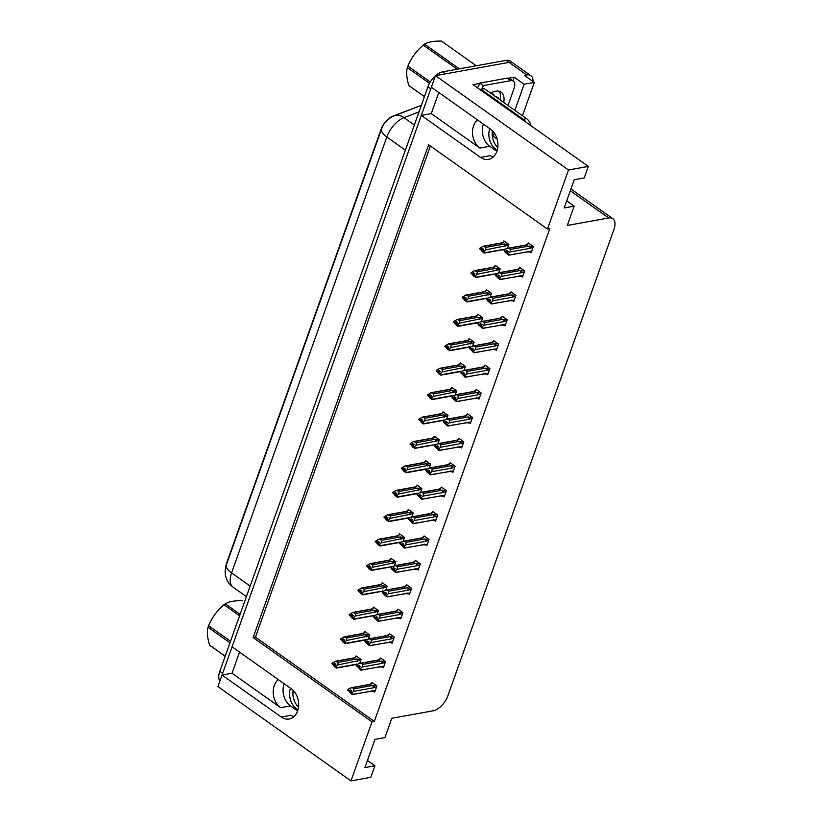 <?xml version="1.0" encoding="UTF-8"?>
<svg xmlns="http://www.w3.org/2000/svg" width="822" height="822" viewBox="0 0 822 822"><rect width="100%" height="100%" fill="white"/><g stroke="black" fill="none" stroke-linecap="round" stroke-linejoin="round"><path stroke-width="1.23" d="M483.398 124.122A16.348 12.258 79.8 0 1 483.398 124.112A16.348 12.258 79.8 0 0 489.717 146.275L496.889 151.361M438.814 92.496L431.293 113.611L479.873 148.052A16.348 12.258 79.8 0 1 473.544 125.91A16.348 12.258 79.8 0 1 477.551 119.961M284.124 683.75A16.348 12.258 79.8 0 1 284.124 683.729A16.348 12.258 79.8 0 0 290.443 705.893L297.615 710.979M278.278 679.578A16.348 12.258 -100.2 0 0 274.271 685.527A16.348 12.258 -100.2 0 0 280.6 707.67L290.443 705.893M350.973 780.9L370.794 777.314L374.904 765.775L364.927 767.573L374.966 739.379L384.943 737.57L391.817 718.274L433.194 710.794A15.33 8.056 125.3 0 0 447.887 695.772L613.952 229.389A15.33 8.056 125.3 0 0 612.842 218.693A15.33 8.056 125.3 0 0 608.681 217.974L567.303 225.454L574.177 206.147L564.2 207.956L574.239 179.751L584.216 177.953L588.326 166.404L568.505 169.99L547.483 229.03L428.632 144.775L253.145 637.595L371.996 721.85L350.973 780.9L217.933 686.586L222.043 675.037L281.258 717.02A16.348 12.258 -100.2 0 0 289.19 719.003A16.348 12.258 -100.2 0 0 298.633 706.016A16.348 12.258 -100.2 0 0 291.296 688.815L232.092 646.832L421.316 115.419L480.531 157.392A16.348 12.258 -100.2 0 0 488.463 159.386A16.348 12.258 -100.2 0 0 497.906 146.388A16.348 12.258 -100.2 0 0 490.57 129.198L431.355 87.214L435.475 75.665L508.982 62.39A15.33 8.056 -54.7 0 1 513.134 63.099A15.33 8.056 -54.7 0 0 508.982 62.39L445.452 73.867L442.616 71.853L506.147 60.376A15.33 8.056 -54.7 0 1 510.298 61.095L530.868 75.675A15.33 8.056 -54.7 0 1 533.016 81.501M281.258 717.02L291.101 715.243A16.348 12.258 -100.2 0 0 293.855 716.712M499.16 91.273A20.437 10.737 -54.7 0 1 500.197 99.955A20.437 10.737 125.3 0 0 499.16 91.273M239.541 652.123L232.02 673.239L222.043 675.037M431.293 113.611L421.316 115.419M494.32 133.041L493.179 136.257L492.378 136.401M508.777 78.193L514.202 77.217L512.907 80.854M588.326 166.404L473.02 84.656L479.658 83.454M497.146 139.072L493.179 136.257M522.443 115.727L534.31 82.416L524.128 84.255L514.839 110.343M524.128 84.255L514.202 77.217M534.31 82.416L524.374 75.377L526.707 74.956A15.33 8.056 -54.7 0 1 530.868 75.675M568.505 169.99L435.475 75.665M574.177 206.147L566.728 200.866M374.904 765.775L367.455 760.484M430.368 146.008L255.467 637.173L374.329 721.428L549.805 228.608L547.483 229.03M374.329 721.428L371.996 721.85M225.742 566.954A13.789 7.244 -54.7 0 1 226.646 562.957L381.069 129.311A13.789 7.244 -54.7 0 1 392.659 116.251L417.874 106.613A13.789 7.244 -54.7 0 1 419.189 106.213M255.467 637.173L253.145 637.595M451.812 471.612L452.912 472.393L455.111 466.228L450.137 462.704L449.932 463.31M460.505 447.199L461.604 447.98L463.803 441.815L458.83 438.29L458.625 438.897M469.198 422.785L470.297 423.566L472.496 417.401L467.523 413.877L467.317 414.483M477.89 398.382L478.99 399.163L481.189 392.988L476.215 389.474L476.01 390.07M495.276 349.555L496.375 350.336L498.574 344.161L493.601 340.647L493.395 341.243M486.583 373.969L487.682 374.75L489.881 368.575L484.908 365.06L484.703 365.656M521.354 276.315L522.453 277.096L524.652 270.931L519.679 267.407L519.473 268.013M512.661 300.729L513.76 301.51L515.959 295.345L510.986 291.82L510.781 292.427M503.968 325.142L505.068 325.923L507.266 319.758L502.293 316.234L502.088 316.84M443.12 496.026L444.219 496.807L446.418 490.642L441.445 487.117L441.239 487.723M434.427 520.439L435.526 521.22L437.725 515.045L432.752 511.531L432.547 512.127M425.734 544.852L426.834 545.633L429.033 539.458L424.06 535.944L423.854 536.54M417.042 569.256L418.141 570.036L420.34 563.871L415.367 560.357L415.161 560.953M408.349 593.669L409.448 594.45L411.647 588.285L406.674 584.761L406.469 585.367M399.656 618.082L400.756 618.863L402.955 612.698L397.982 609.174L397.776 609.78M390.964 642.496L392.063 643.277L394.262 637.112L389.289 633.587L389.083 634.194M382.271 666.909L383.371 667.69L385.569 661.515L380.596 658.001L380.391 658.597M373.578 691.323L374.678 692.103L376.877 685.928L371.904 682.414L371.698 683.01M530.046 251.902L531.146 252.683L533.344 246.518L528.371 243.004L528.166 243.6M481.384 321.577L482.781 317.682L477.808 314.158L477.603 314.764M490.076 297.174L491.474 293.269L486.501 289.755L486.295 290.351M498.769 272.76L500.166 268.856L495.193 265.342L494.988 265.938M472.691 345.99L474.089 342.096L469.115 338.572L468.91 339.178M463.998 370.403L465.396 366.509L460.423 362.985L460.217 363.591M455.306 394.817L456.703 390.912L451.73 387.398L451.525 387.994M446.613 419.23L448.011 415.326L443.037 411.812L442.832 412.408M437.921 443.644L439.318 439.739L434.345 436.225L434.139 436.821M429.228 468.047L430.625 464.153L425.652 460.628L425.447 461.234M420.535 492.46L421.933 488.566L416.96 485.042L416.754 485.648M411.843 516.874L413.24 512.979L408.267 509.455L408.061 510.061M403.15 541.287L404.547 537.393L399.574 533.868L399.369 534.475M394.457 565.7L395.855 561.796L390.882 558.282L390.676 558.878M385.765 590.114L387.162 586.209L382.189 582.695L381.983 583.291M377.072 614.527L378.469 610.623L373.496 607.109L373.291 607.705M368.379 638.93L369.777 635.036L364.804 631.512L364.598 632.118M359.687 663.344L361.084 659.45L356.111 655.925L355.905 656.531M507.462 248.347L508.859 244.442L503.886 240.928L503.681 241.524M232.02 673.239L280.6 707.67M493.128 157.094A16.348 12.258 79.8 0 1 490.374 155.615L480.531 157.392M222.125 675.026A15.33 8.056 -54.7 0 1 222.639 673.362L430.759 88.889A15.33 8.056 -54.7 0 1 431.416 87.255M219.906 681.048A15.33 8.056 -54.7 0 1 219.803 671.348L427.923 86.875A15.33 8.056 -54.7 0 1 435.424 75.809M435.609 75.645A15.33 8.056 -54.7 0 1 442.616 71.853M482.699 250.207L481.497 250.422L482.915 251.429L482.432 250.7L483.665 249.313L482.247 248.316L481.147 249.333L479.729 248.326L483.161 246.24L485.987 247.34L504.595 243.98L505.89 244.288L506.177 245.686L508.571 245.254M481.147 249.333L479.729 248.326M504.523 241.37L501.153 243.302M503.454 241.565L502.972 242.819L484.353 246.189M502.591 249.621L484.518 252.734L482.432 250.7M503.876 249.919L505.191 249.487M483.85 251.707L485.525 249.909L506.177 245.686M483.973 252.981L484.518 252.734L482.35 251.83L479.884 248.552M502.972 242.819A3.473 2.61 -100.2 0 0 502.16 242.798L483.161 246.24M485.987 247.34L485.525 249.909M483.983 251.337L482.565 250.34M504.595 243.98A3.473 2.61 79.8 0 1 505.407 246.323M484.394 253.073L503.393 249.641A3.473 2.61 -100.2 0 0 504.4 249.138M479.596 248.686L481.497 250.422M483.449 249.169L481.014 249.693M483.264 249.035L481.117 249.426M479.637 248.593L481.055 249.6M531.67 251.203L508.458 255.056L504.749 251.789L504.369 250.618M504.122 250.669L508.345 253.772L507.051 252.405L508.15 251.388L506.732 250.381L505.602 251.491L504.184 250.494L505.756 248.963L508.839 248.265L510.472 249.415L529.08 246.055A3.473 2.61 79.8 0 1 529.892 248.388L533.057 247.33M507.934 251.234L505.54 251.676M504.081 250.761L505.499 251.768M505.633 251.398L504.215 250.402M505.602 251.491L507.749 251.111M507.184 252.282L505.982 252.498M529.286 251.635L528.361 251.994L529.286 251.635M528.895 251.213A3.473 2.61 79.8 0 1 527.878 251.717L508.88 255.149M527.077 251.696L528.361 251.994M508.345 253.772L509.013 254.81L508.458 255.056M529.08 246.055L530.375 246.353L530.673 247.761M510.472 249.415L510.01 251.984L529.892 248.388M508.469 253.412L510.01 251.984M507.647 248.306L526.645 244.874A3.473 2.61 79.8 0 1 527.457 244.894L508.839 248.265M525.638 245.377L527.94 243.641L527.457 244.894M527.94 243.641L529.008 243.446M474.006 274.62L472.804 274.836L474.222 275.843L473.739 275.113L474.972 273.726L473.554 272.719L472.455 273.747L471.037 272.74L474.469 270.644L477.294 271.753L495.902 268.393L497.197 268.691L497.485 270.099L499.879 269.667M472.455 273.747L471.037 272.74M495.83 265.783L492.46 267.715M494.762 265.979L494.279 267.232L475.661 270.602M493.899 274.034L475.825 277.148L473.739 275.113M495.183 274.332L496.498 273.901M475.157 276.11L476.832 274.322L497.485 270.099M475.28 277.394L475.825 277.148L473.657 276.243L471.191 272.966M494.279 267.232A3.473 2.61 -100.2 0 0 493.467 267.212L474.469 270.644M477.294 271.753L476.832 274.322M475.291 275.75L473.873 274.743M495.902 268.393A3.473 2.61 79.8 0 1 496.714 270.736M475.702 277.487L494.7 274.055A3.473 2.61 -100.2 0 0 495.707 273.551M470.903 273.099L472.804 274.836M474.756 273.582L472.321 274.106M474.571 273.449L472.424 273.839M470.944 273.007L472.362 274.014M465.314 299.033L464.111 299.249L465.529 300.256L465.047 299.516L466.28 298.139L464.862 297.132L463.762 298.15L462.344 297.153L465.776 295.057L468.602 296.167L487.21 292.807L488.504 293.105L488.792 294.512L491.186 294.081M463.762 298.15L462.344 297.153M487.138 290.197L483.768 292.129M486.069 290.392L485.586 291.646L466.968 295.016M485.206 298.448L467.132 301.561L465.047 299.516M486.49 298.746L487.806 298.314M466.464 300.523L468.139 298.735L488.792 294.512M466.588 301.808L467.132 301.561L464.964 300.647L462.498 297.369M485.586 291.646A3.473 2.61 -100.2 0 0 484.775 291.625L465.776 295.057M468.602 296.167L468.139 298.735M466.598 300.164L465.18 299.157M487.21 292.807A3.473 2.61 79.8 0 1 488.021 295.139M467.009 301.9L486.008 298.468A3.473 2.61 -100.2 0 0 487.014 297.965M462.211 297.513L464.111 299.249M466.064 297.985L463.629 298.52M465.879 297.862L463.731 298.242M462.252 297.42L463.67 298.427M456.621 323.447L455.419 323.663L456.837 324.669L456.354 323.93L457.587 322.553L456.169 321.546L455.069 322.563L453.652 321.556L457.083 319.47L459.909 320.58L478.517 317.21L479.812 317.518L480.099 318.915L482.493 318.494M455.069 322.563L453.652 321.556M478.445 314.61L475.075 316.542M477.377 314.805L476.894 316.059L458.275 319.419M476.513 322.851L477.798 323.159L478.723 322.799L478.322 322.378L458.44 325.964L456.354 323.93M477.798 323.159L479.113 322.727M457.772 324.937L459.447 323.149L480.099 318.915M457.895 326.221L458.44 325.964L456.272 325.06L453.806 321.782M476.894 316.059A3.473 2.61 -100.2 0 0 476.082 316.038L457.083 319.47M459.909 320.58L459.447 323.149M457.905 324.577L456.487 323.57M478.517 317.21A3.473 2.61 79.8 0 1 479.329 319.553M458.316 326.313L477.315 322.871A3.473 2.61 -100.2 0 0 478.322 322.378M453.518 321.926L455.419 323.663M457.371 322.399L454.936 322.923M457.186 322.265L455.039 322.656M453.559 321.834L454.977 322.83M522.977 275.617L499.766 279.47L496.056 276.202L495.676 275.031M495.43 275.082L499.653 278.185L498.358 276.819L499.457 275.802L498.04 274.795L496.909 275.904L495.491 274.897L497.063 273.377L500.146 272.668L501.78 273.829L520.388 270.459A3.473 2.61 79.8 0 1 521.199 272.801L524.364 271.743M499.242 275.647L496.848 276.079M495.389 275.175L496.807 276.171M496.94 275.812L495.522 274.805M496.909 275.904L499.057 275.514M498.492 276.695L497.289 276.911M520.593 276.048L519.668 276.408L520.593 276.048M520.203 275.627A3.473 2.61 79.8 0 1 519.185 276.12L500.187 279.562M518.384 276.1L519.668 276.408M499.653 278.185L500.321 279.213L499.766 279.47M520.388 270.459L521.682 270.767L521.98 272.174M501.78 273.829L501.317 276.398L521.199 272.801M499.776 277.826L501.317 276.398M498.954 272.719L517.952 269.287A3.473 2.61 79.8 0 1 518.764 269.308L500.146 272.668M516.946 269.791L519.247 268.054L518.764 269.308M519.247 268.054L520.316 267.859M514.284 300.03L491.073 303.883L487.364 300.616L486.984 299.444M486.737 299.485L490.96 302.599L489.665 301.232L490.765 300.215L489.347 299.208L488.217 300.318L486.799 299.311L488.371 297.79L491.453 297.081L493.087 298.242L511.695 294.872A3.473 2.61 79.8 0 1 512.507 297.215L515.671 296.146M490.549 300.061L488.155 300.492M486.696 299.578L488.114 300.585M488.247 300.225L486.83 299.218M488.217 300.318L490.364 299.927M489.799 301.109L488.597 301.325M511.901 300.462L510.976 300.821L511.901 300.462M511.51 300.04A3.473 2.61 79.8 0 1 510.493 300.533L491.494 303.965M509.691 300.513L510.976 300.821M490.96 302.599L491.628 303.626L491.073 303.883M511.695 294.872L512.99 295.18L513.288 296.578M493.087 298.242L492.625 300.811L512.507 297.215M491.083 302.239L492.625 300.811M490.261 297.132L509.26 293.701A3.473 2.61 79.8 0 1 510.072 293.721L491.453 297.081M508.253 294.204L510.554 292.468L510.072 293.721M510.554 292.468L511.623 292.272M505.592 324.443L482.38 328.286L478.671 325.029L478.291 323.858M478.044 323.899L482.267 327.012L480.973 325.646L482.072 324.628L480.654 323.621L479.524 324.731L478.106 323.724L479.678 322.203L482.761 321.494L484.394 322.656L503.002 319.285A3.473 2.61 79.8 0 1 503.814 321.628L506.979 320.559M481.856 324.474L479.462 324.906M478.003 323.991L479.421 324.998M479.555 324.639L478.137 323.632M479.524 324.731L481.671 324.341M481.106 325.512L479.904 325.738M503.208 324.875L502.283 325.235L503.208 324.875M502.817 324.443A3.473 2.61 79.8 0 1 501.8 324.947L482.802 328.379M500.999 324.926L502.283 325.235M482.267 327.012L482.935 328.04L482.38 328.286M503.002 319.285L504.297 319.594L504.595 320.991M484.394 322.656L483.932 325.224L503.814 321.628M482.391 326.653L483.932 325.224M481.569 321.546L500.567 318.114A3.473 2.61 79.8 0 1 501.379 318.135L482.761 321.494M499.56 318.607L501.862 316.871L501.379 318.135M501.862 316.871L502.93 316.686M496.899 348.857L473.688 352.7L469.598 348.271M469.352 348.312L473.575 351.426L472.28 350.059L473.38 349.031L471.962 348.035L470.831 349.145L469.413 348.138L470.985 346.617L474.068 345.908L475.702 347.059L494.31 343.699A3.473 2.61 79.8 0 1 495.121 346.041L498.286 344.973M473.164 348.888L470.77 349.319M469.311 348.405L470.729 349.412M470.862 349.052L469.444 348.045M470.831 349.145L472.979 348.754M472.414 349.925L471.212 350.141M494.515 349.278L493.59 349.648L494.515 349.278M494.125 348.857A3.473 2.61 79.8 0 1 493.108 349.36L474.109 352.792M492.306 349.34L493.59 349.648M473.575 351.426L474.243 352.453L473.688 352.7M494.31 343.699L495.604 344.007L495.902 345.404M475.702 347.059L475.239 349.627L495.121 346.041M473.698 351.066L475.239 349.627M472.876 345.959L491.875 342.527A3.473 2.61 79.8 0 1 492.686 342.548L474.068 345.908M490.868 343.021L493.169 341.284L492.686 342.548M493.169 341.284L494.238 341.099M298.53 707.115A15.577 11.683 79.8 0 1 293.135 690.367M290.454 688.22A15.577 11.683 -100.2 0 0 298.016 709.735M294.41 691.795A10.213 5.374 -54.7 0 1 292.94 692.278M497.803 147.498A15.577 11.683 79.8 0 1 492.409 130.749M489.727 128.592A15.577 11.683 -100.2 0 0 497.279 150.118M530.92 125.704A10.213 7.665 -100.2 0 0 526.604 118.676L484.199 88.612L480.87 89.218A10.213 7.665 79.8 0 1 480.562 89.999M525.946 122.18A10.213 7.665 -100.2 0 0 523.275 119.282L480.87 89.218M503.742 102.473A20.437 10.737 125.3 0 0 501.173 92.187A20.437 10.737 125.3 0 0 490.611 93.163M507.04 78.182L510.585 80.69A10.213 5.374 -54.7 0 1 513.36 81.172L509.815 78.655A10.213 5.374 125.3 0 0 507.04 78.182L479.771 83.104A10.213 5.374 -54.7 0 1 477.479 87.82M513.36 81.172A10.213 5.374 -54.7 0 1 514.099 88.303L507.986 105.483M493.683 132.178A10.213 5.374 -54.7 0 1 492.214 132.661M479.771 83.104L483.315 85.622A10.213 5.374 -54.7 0 1 481.826 89.043M510.585 80.69L483.315 85.622M229.975 642.804L208.048 627.258A27.588 14.498 -54.7 0 1 208.315 626.487A27.588 14.498 -54.7 0 1 208.603 625.706L230.53 641.242M239.582 615.801L223.985 604.745C217.162 610.489 212.035 617.466 208.603 625.706M223.985 604.745A27.588 14.498 -54.7 0 1 225.279 603.78L240.116 614.301M242.233 600.738L242.213 600.718A27.588 14.498 -54.7 0 1 242.243 600.748A27.588 14.498 -54.7 0 1 242.233 600.738C234.835 600.522 229.194 601.55 225.279 603.78M210.319 645.743L225.177 656.275L210.34 645.753A27.588 14.498 -54.7 0 1 210.319 645.743A27.588 14.498 -54.7 0 1 209.6 645.157L225.197 656.213M208.048 627.258C206.846 631.984 207.36 637.954 209.6 645.157M429.505 83.361L407.322 67.64A27.588 14.498 -54.7 0 1 407.589 66.859A27.588 14.498 -54.7 0 1 407.876 66.079L430.296 81.984M457.238 69.212L423.258 45.128C416.435 50.861 411.308 57.848 407.876 66.079M423.258 45.128A27.588 14.498 -54.7 0 1 424.553 44.162L459.354 68.832M441.486 41.1A27.588 14.498 -54.7 0 1 441.506 41.11L476.287 65.77L441.486 41.1C434.108 40.905 428.468 41.922 424.553 44.162M499.201 99.246L497.916 97.428L495.769 96.821M497.916 97.428L495.204 96.421M494.69 96.051L493.416 94.232L491.268 93.626M493.416 94.232L490.703 93.225M409.592 86.125L424.45 96.647L409.613 86.135A27.588 14.498 -54.7 0 1 409.592 86.125A27.588 14.498 -54.7 0 1 408.863 85.539L424.471 96.595M407.322 67.64C406.119 72.367 406.633 78.326 408.863 85.539M447.928 347.86L446.726 348.076L448.144 349.083L447.661 348.343L448.894 346.966L447.476 345.959L446.377 346.976L444.959 345.97L448.391 343.884L451.216 344.993L469.824 341.623L471.119 341.931L471.407 343.329L473.801 342.897M446.377 346.976L444.959 345.97M469.752 339.024L466.382 340.955M468.684 339.219L468.201 340.472L449.583 343.832M467.821 347.264L469.105 347.572L470.03 347.213L469.629 346.792L449.747 350.378L447.661 348.343M469.105 347.572L470.42 347.141M449.079 349.35L450.754 347.562L471.407 343.329M449.202 350.634L449.747 350.378L447.579 349.473L445.113 346.196M468.201 340.472A3.473 2.61 -100.2 0 0 467.389 340.452L448.391 343.884M451.216 344.993L450.754 347.562M449.213 348.99L447.795 347.983M469.824 341.623A3.473 2.61 79.8 0 1 470.636 343.966M449.624 350.717L468.622 347.285A3.473 2.61 -100.2 0 0 469.629 346.792M444.825 346.329L446.726 348.076M448.678 346.812L446.243 347.336M448.493 346.678L446.346 347.069M444.866 346.237L446.284 347.244M439.236 372.263L438.034 372.489L439.451 373.486L438.969 372.756L440.202 371.38L438.784 370.373L437.684 371.39L436.266 370.383L439.698 368.297L442.524 369.397L461.132 366.037L462.426 366.345L462.714 367.742L465.108 367.311M437.684 371.39L436.266 370.383M461.06 363.437L457.69 365.358M459.991 363.622L459.508 364.886L440.89 368.246M459.128 371.678L460.412 371.986L461.337 371.626L460.937 371.195L441.054 374.791L438.969 372.756M460.412 371.986L461.728 371.554M440.387 373.763L442.061 371.976L462.714 367.742M440.51 375.038L441.054 374.791L438.886 373.887L436.42 370.609M459.508 364.886A3.473 2.61 -100.2 0 0 458.697 364.865L439.698 368.297M442.524 369.397L442.061 371.976M440.52 373.404L439.102 372.397M461.132 366.037A3.473 2.61 79.8 0 1 461.943 368.379M440.931 375.13L459.93 371.698A3.473 2.61 -100.2 0 0 460.937 371.195M436.133 370.743L438.034 372.489M439.986 371.225L437.551 371.75M439.801 371.092L437.653 371.482M436.174 370.65L437.592 371.657M430.543 396.677L429.341 396.892L430.759 397.899L430.276 397.17L431.509 395.783L430.091 394.786L428.992 395.803L427.574 394.796L431.005 392.711L433.831 393.81L452.439 390.45L453.734 390.758L454.021 392.156L456.405 391.724M428.992 395.803L427.574 394.796M452.367 387.85L448.997 389.772M451.299 388.035L450.816 389.299L432.197 392.659M450.435 396.091L451.72 396.399L452.645 396.029L452.244 395.608L432.362 399.204L430.276 397.17M451.72 396.399L453.035 395.968M431.694 398.177L433.369 396.379L454.021 392.156M431.817 399.451L432.362 399.204L430.194 398.3L427.728 395.022M450.816 389.299A3.473 2.61 -100.2 0 0 450.004 389.279L431.005 392.711M433.831 393.81L433.369 396.379M431.827 397.817L430.409 396.81M452.439 390.45A3.473 2.61 79.8 0 1 453.251 392.793M432.238 399.543L451.237 396.112A3.473 2.61 -100.2 0 0 452.244 395.608M427.44 395.156L429.341 396.892M431.293 395.639L428.858 396.163M431.108 395.505L428.961 395.896M427.481 395.063L428.899 396.07M488.206 373.26L464.995 377.113L460.906 372.685M460.659 372.726L464.882 375.839L463.587 374.472L464.687 373.445L463.269 372.438L462.139 373.558L460.721 372.551L462.293 371.03L465.375 370.321L467.009 371.472L485.617 368.112A3.473 2.61 79.8 0 1 486.429 370.455L489.593 369.386M464.471 373.301L462.077 373.733M460.618 372.818L462.036 373.825M462.17 373.465L460.752 372.458M462.139 373.558L464.286 373.167M463.721 374.339L462.519 374.555M485.823 373.691L484.898 374.051L485.823 373.691M485.432 373.27A3.473 2.61 79.8 0 1 484.415 373.774L465.416 377.206M483.613 373.753L484.898 374.051M464.882 375.839L465.55 376.866L464.995 377.113M485.617 368.112L486.912 368.41L487.21 369.818M467.009 371.472L466.547 374.041L486.429 370.455M465.005 375.469L466.547 374.041M464.183 370.373L483.182 366.931A3.473 2.61 79.8 0 1 483.994 366.951L465.375 370.321M482.175 367.434L484.477 365.698L483.994 366.951M484.477 365.698L485.545 365.502M479.514 397.673L456.302 401.526L452.593 398.259L452.213 397.088M451.966 397.139L456.189 400.242L454.895 398.876L455.994 397.858L454.576 396.851L453.446 397.971L452.028 396.964L453.6 395.444L456.683 394.735L458.316 395.885L476.924 392.526A3.473 2.61 79.8 0 1 477.736 394.868L480.901 393.8M455.778 397.704L453.384 398.146M451.925 397.232L453.343 398.238M453.477 397.879L452.059 396.872M453.446 397.971L455.594 397.581M455.028 398.752L453.826 398.968M477.13 398.105L476.205 398.465L477.13 398.105M476.739 397.684A3.473 2.61 79.8 0 1 475.722 398.187L456.724 401.619M474.921 398.167L476.205 398.465M456.189 400.242L456.857 401.28L456.302 401.526M476.924 392.526L478.219 392.824L478.517 394.231M458.316 395.885L457.854 398.454L477.736 394.868M456.313 399.882L457.854 398.454M455.491 394.776L474.489 391.344A3.473 2.61 79.8 0 1 475.301 391.364L456.683 394.735M473.482 391.847L475.784 390.111L475.301 391.364M475.784 390.111L476.852 389.916M470.821 422.087L447.61 425.94L443.901 422.672L443.52 421.501M443.274 421.552L447.497 424.655L446.202 423.289L447.302 422.272L445.884 421.265L444.753 422.374L443.335 421.378L444.908 419.847L447.99 419.138L449.624 420.299L468.232 416.939A3.473 2.61 79.8 0 1 469.043 419.271L472.208 418.213M447.086 422.118L444.692 422.559M443.233 421.645L444.651 422.652M444.784 422.282L443.366 421.285M444.753 422.374L446.901 421.994M446.336 423.166L445.134 423.381M468.437 422.518L467.513 422.878L468.437 422.518M468.047 422.097A3.473 2.61 79.8 0 1 467.03 422.59L448.031 426.032M466.228 422.57L467.513 422.878M447.497 424.655L448.165 425.683L447.61 425.94M468.232 416.939L469.526 417.237L469.824 418.645M449.624 420.299L449.161 422.868L469.043 419.271M447.62 424.296L449.161 422.868M446.798 419.189L465.797 415.757A3.473 2.61 79.8 0 1 466.608 415.778L447.99 419.138M464.79 416.261L467.091 414.524L466.608 415.778M467.091 414.524L468.16 414.329M421.85 421.09L420.648 421.306L422.066 422.313L421.583 421.583L422.816 420.196L421.398 419.189L420.299 420.217L418.881 419.21L422.313 417.124L425.138 418.223L443.746 414.863L445.031 415.161L445.329 416.569L447.713 416.138M420.299 420.217L418.881 419.21M443.675 412.254L440.304 414.185M442.606 412.449L442.123 413.702L423.505 417.073M441.743 420.504L423.669 423.618L421.583 421.583M443.027 420.802L444.342 420.371M423.001 422.59L424.676 420.792L445.329 416.569M423.125 423.864L423.669 423.618L421.501 422.714L419.035 419.436M442.123 413.702A3.473 2.61 -100.2 0 0 441.311 413.682L422.313 417.124M425.138 418.223L424.676 420.792M423.135 422.22L421.717 421.224M443.746 414.863A3.473 2.61 79.8 0 1 444.558 417.206M423.546 423.957L442.544 420.525A3.473 2.61 -100.2 0 0 443.551 420.021M418.747 419.569L420.648 421.306M422.6 420.052L420.165 420.576M422.416 419.919L420.268 420.309M418.788 419.477L420.206 420.484M413.158 445.503L411.956 445.719L413.374 446.726L412.891 445.997L414.124 444.61L412.706 443.603L411.606 444.63L410.188 443.623L413.62 441.527L416.446 442.637L435.054 439.277L436.338 439.575L436.636 440.982L439.02 440.551M411.606 444.63L410.188 443.623M434.982 436.667L431.612 438.599M433.913 436.862L433.43 438.116L414.812 441.486M433.05 444.918L414.976 448.031L412.891 445.997M434.335 445.216L435.65 444.784M414.309 446.993L415.983 445.205L436.636 440.982M414.432 448.278L414.976 448.031L412.808 447.127L410.342 443.839M433.43 438.116A3.473 2.61 -100.2 0 0 432.619 438.095L413.62 441.527M416.446 442.637L415.983 445.205M414.442 446.634L413.024 445.627M435.054 439.277A3.473 2.61 79.8 0 1 435.865 441.609M414.853 448.37L433.852 444.938A3.473 2.61 -100.2 0 0 434.859 444.435M410.055 443.983L411.956 445.719M413.908 444.455L411.473 444.99M413.723 444.332L411.575 444.723M410.096 443.89L411.514 444.897M404.465 469.917L403.263 470.133L404.681 471.14L404.198 470.4L405.431 469.023L404.013 468.016L402.914 469.033L401.496 468.037L404.927 465.94L407.753 467.05L426.361 463.69L427.646 463.988L427.943 465.396L430.327 464.964M402.914 469.033L401.496 468.037M426.289 461.08L422.919 463.012M425.221 461.276L424.738 462.529L406.119 465.889M424.358 469.321L425.642 469.629L426.567 469.27L426.166 468.848L406.284 472.434L404.198 470.4M425.642 469.629L426.957 469.198M405.616 471.407L407.291 469.619L427.943 465.396M405.739 472.691L406.284 472.434L404.116 471.53L401.65 468.252M424.738 462.529A3.473 2.61 -100.2 0 0 423.926 462.509L404.927 465.94M407.753 467.05L407.291 469.619M405.749 471.047L404.332 470.04M426.361 463.69A3.473 2.61 79.8 0 1 427.173 466.023M406.16 472.784L425.159 469.341A3.473 2.61 -100.2 0 0 426.166 468.848M401.362 468.396L403.263 470.133M405.215 468.869L402.78 469.403M405.03 468.746L402.883 469.126M401.403 468.304L402.821 469.311M395.772 494.33L394.57 494.546L395.988 495.553L395.505 494.813L396.738 493.436L395.32 492.429L394.221 493.447L392.803 492.44L396.235 490.354L399.06 491.464L417.668 488.093L418.953 488.402L419.251 489.799L421.635 489.378M394.221 493.447L392.803 492.44M417.597 485.494L414.226 487.425M416.528 485.689L416.045 486.943L397.427 490.302M415.665 493.734L416.949 494.043L417.874 493.683L417.473 493.262L397.591 496.848L395.505 494.813M416.949 494.043L418.264 493.611M396.923 495.82L398.598 494.032L419.251 489.799M397.047 497.105L397.591 496.848L395.423 495.943L392.957 492.666M416.045 486.943A3.473 2.61 -100.2 0 0 415.233 486.922L396.235 490.354M399.06 491.464L398.598 494.032M397.057 495.461L395.639 494.454M417.668 488.093A3.473 2.61 79.8 0 1 418.48 490.436M397.468 497.197L416.466 493.755A3.473 2.61 -100.2 0 0 417.473 493.262M392.669 492.81L394.57 494.546M396.523 493.282L394.087 493.806M396.338 493.149L394.19 493.539M392.711 492.717L394.128 493.714M387.08 518.733L385.878 518.959L387.296 519.966L386.813 519.227L388.046 517.85L386.628 516.843L385.528 517.86L384.11 516.853L387.542 514.767L390.368 515.877L408.976 512.507L410.26 512.815L410.558 514.212L412.942 513.781M385.528 517.86L384.11 516.853M408.904 509.907L405.534 511.829M407.835 510.102L407.352 511.356L388.734 514.716M406.972 518.148L408.257 518.456L409.181 518.096L408.781 517.675L388.898 521.261L386.813 519.227M408.257 518.456L409.572 518.024M388.231 520.234L389.905 518.446L410.558 514.212M388.354 521.518L388.898 521.261L386.73 520.357L384.264 517.079M407.352 511.356A3.473 2.61 -100.2 0 0 406.541 511.335L387.542 514.767M390.368 515.877L389.905 518.446M388.364 519.874L386.946 518.867M408.976 512.507A3.473 2.61 79.8 0 1 409.788 514.849M388.775 521.6L407.774 518.168A3.473 2.61 -100.2 0 0 408.781 517.675M383.977 517.213L385.878 518.959M387.83 517.696L385.395 518.22M387.645 517.562L385.497 517.952M384.018 517.12L385.436 518.127M462.128 446.5L438.917 450.353L435.208 447.086L434.828 445.914M434.581 445.966L438.804 449.069L437.51 447.702L438.609 446.685L437.191 445.678L436.061 446.788L434.643 445.781L436.215 444.26L439.297 443.551L440.931 444.712L459.539 441.342A3.473 2.61 79.8 0 1 460.351 443.685L463.516 442.626M438.393 446.531L435.999 446.963M434.54 446.058L435.958 447.055M436.092 446.695L434.674 445.688M436.061 446.788L438.208 446.397M437.643 447.579L436.441 447.795M459.745 446.932L458.82 447.291L459.745 446.932M459.354 446.51A3.473 2.61 79.8 0 1 458.337 447.004L439.338 450.446M457.535 446.983L458.82 447.291M438.804 449.069L439.472 450.096L438.917 450.353M459.539 441.342L460.834 441.65L461.132 443.048M440.931 444.712L440.469 447.281L460.351 443.685M438.927 448.709L440.469 447.281M438.105 443.603L457.104 440.171A3.473 2.61 79.8 0 1 457.916 440.191L439.297 443.551M456.097 440.674L458.399 438.938L457.916 440.191M458.399 438.938L459.467 438.743M453.436 470.914L430.225 474.767L426.515 471.499L426.135 470.328M425.888 470.369L430.112 473.482L428.817 472.116L429.916 471.098L428.498 470.092L427.368 471.201L425.95 470.194L427.522 468.674L430.605 467.965L432.238 469.126L450.846 465.755A3.473 2.61 79.8 0 1 451.658 468.098L454.823 467.03M429.701 470.944L427.306 471.376M425.847 470.461L427.265 471.468M427.399 471.109L425.981 470.102M427.368 471.201L429.516 470.811M428.95 471.982L427.748 472.208M451.052 471.345L450.127 471.705L451.052 471.345M450.662 470.924A3.473 2.61 79.8 0 1 449.644 471.417L430.646 474.849M448.843 471.396L450.127 471.705M430.112 473.482L430.779 474.51L430.225 474.767M450.846 465.755L452.141 466.064L452.439 467.461M432.238 469.126L431.776 471.694L451.658 468.098M430.235 473.123L431.776 471.694M429.413 468.016L448.411 464.584A3.473 2.61 79.8 0 1 449.223 464.605L430.605 467.965M447.404 465.077L449.706 463.351L449.223 464.605M449.706 463.351L450.775 463.156M444.743 495.327L421.532 499.17L417.442 494.741M417.196 494.782L421.419 497.896L420.124 496.529L421.224 495.512L419.806 494.505L418.675 495.615L417.257 494.608L418.83 493.087L421.912 492.378L423.546 493.529L442.154 490.169A3.473 2.61 79.8 0 1 442.966 492.512L446.13 491.443M421.008 495.358L418.614 495.789M417.155 494.875L418.573 495.882M418.706 495.522L417.288 494.515M418.675 495.615L420.823 495.224M420.258 496.396L419.056 496.622M442.359 495.758L441.435 496.118L442.359 495.758M441.969 495.327A3.473 2.61 79.8 0 1 440.952 495.83L421.953 499.262M440.15 495.81L441.435 496.118M421.419 497.896L422.087 498.923L421.532 499.17M442.154 490.169L443.448 490.477L443.746 491.875M423.546 493.529L423.083 496.108L442.966 492.512M421.542 497.536L423.083 496.108M420.72 492.429L439.719 488.998A3.473 2.61 79.8 0 1 440.53 489.018L421.912 492.378M438.712 489.491L441.013 487.754L440.53 489.018M441.013 487.754L442.082 487.569M436.05 519.73L412.839 523.583L408.75 519.155M408.503 519.196L412.726 522.309L411.432 520.942L412.531 519.915L411.113 518.918L409.983 520.028L408.565 519.021L410.137 517.5L413.219 516.791L414.853 517.942L433.461 514.582A3.473 2.61 79.8 0 1 434.273 516.925L437.438 515.856M412.315 519.771L409.921 520.203M408.462 519.288L409.88 520.295M410.014 519.936L408.596 518.929M409.983 520.028L412.13 519.638M411.565 520.809L410.363 521.025M433.667 520.162L432.742 520.532L433.667 520.162M433.276 519.74A3.473 2.61 79.8 0 1 432.259 520.244L413.261 523.676M431.458 520.223L432.742 520.532M412.726 522.309L413.394 523.337L412.839 523.583M433.461 514.582L434.756 514.891L435.054 516.288M414.853 517.942L414.391 520.511L434.273 516.925M412.85 521.949L414.391 520.511M412.028 516.843L431.026 513.401A3.473 2.61 79.8 0 1 431.838 513.431L413.219 516.791M430.019 513.904L432.321 512.168L431.838 513.431M432.321 512.168L433.389 511.983M427.358 544.143L404.147 547.997L400.057 543.568M399.811 543.609L404.034 546.722L402.739 545.356L403.838 544.328L402.42 543.321L401.29 544.441L399.872 543.434L401.444 541.914L404.527 541.205L406.16 542.356L424.769 538.996A3.473 2.61 79.8 0 1 425.58 541.338L428.745 540.27M403.623 544.185L401.228 544.616M399.769 543.702L401.187 544.709M401.321 544.349L399.903 543.342M401.29 544.441L403.438 544.051M402.872 545.222L401.67 545.438M424.974 544.575L424.049 544.935L424.974 544.575M424.584 544.154A3.473 2.61 79.8 0 1 423.566 544.657L404.568 548.089M422.765 544.637L424.049 544.935M404.034 546.722L404.701 547.75L404.147 547.997M424.769 538.996L426.063 539.294L426.361 540.701M406.16 542.356L405.698 544.924L425.58 541.338M404.157 546.353L405.698 544.924M403.335 541.256L422.333 537.814A3.473 2.61 79.8 0 1 423.145 537.835L404.527 541.205M421.326 538.318L423.628 536.581L423.145 537.835M423.628 536.581L424.697 536.386M378.387 543.147L377.185 543.373L378.603 544.37L378.12 543.64L379.353 542.263L377.935 541.256L376.836 542.273L375.418 541.266L378.85 539.181L381.675 540.28L400.283 536.92L401.568 537.228L401.866 538.626L404.249 538.194M376.836 542.273L375.418 541.266M400.211 534.321L396.841 536.242M399.143 534.506L398.66 535.769L380.041 539.129M398.28 542.561L399.564 542.869L400.489 542.51L400.088 542.078L380.206 545.674L378.12 543.64M399.564 542.869L400.879 542.438M379.538 544.647L381.213 542.859L401.866 538.626M379.661 545.921L380.206 545.674L378.038 544.77L375.572 541.493M398.66 535.769A3.473 2.61 -100.2 0 0 397.848 535.749L378.85 539.181M381.675 540.28L381.213 542.859M379.672 544.287L378.254 543.28M400.283 536.92A3.473 2.61 79.8 0 1 401.095 539.263M380.083 546.014L399.081 542.582A3.473 2.61 -100.2 0 0 400.088 542.078M375.284 541.626L377.185 543.373M379.137 542.109L376.702 542.633M378.952 541.975L376.805 542.366M375.325 541.534L376.743 542.541M369.695 567.56L368.492 567.776L369.91 568.783L369.427 568.053L370.66 566.666L369.242 565.67L368.143 566.687L366.725 565.68L370.157 563.594L372.983 564.693L391.591 561.334L392.875 561.642L393.173 563.039L395.557 562.608M368.143 566.687L366.725 565.68M391.519 558.734L388.148 560.655M390.45 558.919L389.967 560.172L371.349 563.543M389.587 566.975L371.513 570.088L369.427 568.053M390.871 567.272L392.186 566.851M370.845 569.06L372.52 567.262L393.173 563.039M370.969 570.334L371.513 570.088L369.345 569.184L366.879 565.906M389.967 560.172A3.473 2.61 -100.2 0 0 389.155 560.152L370.157 563.594M372.983 564.693L372.52 567.262M370.979 568.701L369.561 567.694M391.591 561.334A3.473 2.61 79.8 0 1 392.402 563.676M371.39 570.427L390.388 566.995A3.473 2.61 -100.2 0 0 391.395 566.492M366.591 566.039L368.492 567.776M370.445 566.522L368.009 567.046M370.26 566.389L368.112 566.779M366.633 565.947L368.05 566.954M361.002 591.974L359.8 592.189L361.218 593.196L360.735 592.467L361.968 591.08L360.55 590.073L359.45 591.1L358.032 590.093L361.464 588.007L364.29 589.107L382.898 585.747L384.182 586.045L384.48 587.453L386.864 587.021M359.45 591.1L358.032 590.093M382.826 583.137L379.456 585.069M381.757 583.332L381.274 584.586L362.656 587.956M380.894 591.388L362.821 594.501L360.735 592.467M382.179 591.686L383.494 591.254M362.153 593.474L363.827 591.676L384.48 587.453M362.276 594.748L362.821 594.501L360.653 593.597L358.187 590.319M381.274 584.586A3.473 2.61 -100.2 0 0 380.463 584.565L361.464 588.007M364.29 589.107L363.827 591.676M362.286 593.104L360.868 592.097M382.898 585.747A3.473 2.61 79.8 0 1 383.71 588.09M362.697 594.84L381.696 591.408A3.473 2.61 -100.2 0 0 382.703 590.905M357.899 590.453L359.8 592.189M361.752 590.936L359.317 591.46M361.567 590.802L359.42 591.193M357.94 590.36L359.358 591.367M352.309 616.387L351.107 616.603L352.525 617.61L352.042 616.88L353.275 615.493L351.857 614.486L350.758 615.503L349.34 614.507L352.772 612.411L355.597 613.52L374.205 610.16L375.49 610.458L375.788 611.866L378.171 611.434M350.758 615.503L349.34 614.507M374.133 607.55L370.763 609.482M373.065 607.746L372.582 608.999L353.963 612.369M372.202 615.801L354.128 618.915L352.042 616.88M373.486 616.099L374.801 615.668M353.46 617.877L355.135 616.089L375.788 611.866M353.583 619.161L354.128 618.915L351.96 618L349.494 614.722M372.582 608.999A3.473 2.61 -100.2 0 0 371.77 608.979L352.772 612.411M355.597 613.52L355.135 616.089M353.594 617.517L352.176 616.51M374.205 610.16A3.473 2.61 79.8 0 1 375.017 612.493M354.005 619.254L373.003 615.822A3.473 2.61 -100.2 0 0 374.01 615.318M349.206 614.866L351.107 616.603M353.059 615.339L350.624 615.873M352.874 615.216L350.727 615.596M349.247 614.774L350.665 615.781M343.617 640.8L342.414 641.016L343.832 642.023L343.349 641.283L344.582 639.906L343.164 638.899L342.065 639.917L340.647 638.91L344.079 636.824L346.905 637.934L365.513 634.563L366.797 634.872L367.095 636.279L369.479 635.848M342.065 639.917L340.647 638.91M365.441 631.964L362.07 633.896M364.372 632.159L363.889 633.413L345.271 636.773M363.509 640.204L364.793 640.513L365.718 640.153L365.317 639.732L345.435 643.318L343.349 641.283M364.793 640.513L366.109 640.081M344.767 642.29L346.442 640.502L367.095 636.279M344.891 643.575L345.435 643.318L343.267 642.414L340.801 639.136M363.889 633.413A3.473 2.61 -100.2 0 0 363.077 633.392L344.079 636.824M346.905 637.934L346.442 640.502M344.901 641.931L343.483 640.924M365.513 634.563A3.473 2.61 79.8 0 1 366.324 636.906M345.312 643.667L364.31 640.225A3.473 2.61 -100.2 0 0 365.317 639.732M340.514 639.28L342.414 641.016M344.367 639.752L341.931 640.276M344.182 639.619L342.034 640.009M340.555 639.187L341.973 640.184M334.924 665.214L333.722 665.43L335.14 666.437L334.657 665.697L335.89 664.32L334.472 663.313L333.372 664.33L331.954 663.323L335.386 661.237L338.212 662.347L356.82 658.977L358.104 659.285L358.402 660.683L360.786 660.251M333.372 664.33L331.954 663.323M356.748 656.377L353.378 658.309M355.679 656.573L355.196 657.826L336.578 661.186M354.816 664.618L356.101 664.926L357.025 664.566L356.625 664.145L336.743 667.731L334.657 665.697M356.101 664.926L357.416 664.495M336.075 666.704L337.75 664.916L358.402 660.683M336.198 667.988L336.743 667.731L334.575 666.827L332.109 663.549M355.196 657.826A3.473 2.61 -100.2 0 0 354.385 657.806L335.386 661.237M338.212 662.347L337.75 664.916M336.208 666.344L334.79 665.337M356.82 658.977A3.473 2.61 79.8 0 1 357.632 661.32M336.619 668.07L355.618 664.638A3.473 2.61 -100.2 0 0 356.625 664.145M331.821 663.683L333.722 665.43M335.674 664.166L333.239 664.69M335.489 664.032L333.342 664.423M331.862 663.59L333.28 664.597M418.665 568.557L395.454 572.41L391.745 569.143L391.364 567.971M391.118 568.023L395.331 571.126L394.046 569.759L395.146 568.742L393.728 567.735L392.597 568.845L391.18 567.848L392.752 566.327L395.834 565.618L397.468 566.769L416.076 563.409A3.473 2.61 79.8 0 1 416.888 565.742L420.052 564.683M394.93 568.588L392.536 569.029M391.077 568.115L392.495 569.122M392.628 568.752L391.21 567.755M392.597 568.845L394.745 568.464M394.18 569.636L392.978 569.852M416.281 568.988L415.357 569.348L416.281 568.988M415.891 568.567A3.473 2.61 79.8 0 1 414.874 569.071L395.875 572.502M414.072 569.05L415.357 569.348M395.331 571.126L396.009 572.163L395.454 572.41M416.076 563.409L417.37 563.707L417.668 565.115M397.468 566.769L397.005 569.338L416.888 565.742M395.464 570.766L397.005 569.338M394.642 565.659L413.641 562.227A3.473 2.61 79.8 0 1 414.452 562.248L395.834 565.618M412.634 562.731L414.935 560.994L414.452 562.248M414.935 560.994L416.004 560.799M409.973 592.97L386.761 596.823L383.052 593.556L382.672 592.385M382.425 592.436L386.638 595.539L385.354 594.172L386.453 593.155L385.035 592.148L383.905 593.258L382.487 592.251L384.059 590.73L387.141 590.021L388.775 591.182L407.383 587.812A3.473 2.61 79.8 0 1 408.195 590.155L411.36 589.097M386.237 593.001L383.843 593.443M382.384 592.528L383.802 593.535M383.936 593.165L382.518 592.159M383.905 593.258L386.052 592.868M385.487 594.049L384.285 594.265M407.589 593.402L406.664 593.761L407.589 593.402M407.198 592.981A3.473 2.61 79.8 0 1 406.181 593.474L387.183 596.916M405.38 593.453L406.664 593.761M386.638 595.539L387.316 596.567L386.761 596.823M407.383 587.812L408.678 588.12L408.976 589.528M388.775 591.182L388.313 593.751L408.195 590.155M386.772 595.179L388.313 593.751M385.95 590.073L404.948 586.641A3.473 2.61 79.8 0 1 405.76 586.661L387.141 590.021M403.941 587.144L406.243 585.408L405.76 586.661M406.243 585.408L407.311 585.213M401.28 617.384L378.069 621.237L374.359 617.969L373.979 616.798M373.733 616.839L377.945 619.952L376.661 618.586L377.76 617.569L376.342 616.562L375.212 617.671L373.794 616.664L375.366 615.144L378.449 614.435L380.083 615.596L398.691 612.226A3.473 2.61 79.8 0 1 399.502 614.568L402.667 613.5M377.545 617.414L375.151 617.846M373.691 616.932L375.109 617.938M375.243 617.579L373.825 616.572M375.212 617.671L377.36 617.281M376.795 618.463L375.592 618.678M398.896 617.815L397.971 618.175L398.896 617.815M398.506 617.394A3.473 2.61 79.8 0 1 397.488 617.887L378.49 621.319M396.687 617.867L397.971 618.175M377.945 619.952L378.623 620.98L378.069 621.237M398.691 612.226L399.985 612.534L400.283 613.931M380.083 615.596L379.62 618.165L399.502 614.568M378.079 619.593L379.62 618.165M377.257 614.486L396.255 611.054A3.473 2.61 79.8 0 1 397.067 611.075L378.449 614.435M395.248 611.558L397.55 609.821L397.067 611.075M397.55 609.821L398.619 609.626M392.587 641.797L369.376 645.64L365.667 642.383L365.287 641.211M365.04 641.252L369.253 644.366L367.968 642.999L369.068 641.982L367.65 640.975L366.52 642.085L365.102 641.078L366.674 639.557L369.756 638.848L371.39 640.009L389.998 636.639A3.473 2.61 79.8 0 1 390.81 638.982L393.974 637.913M368.852 641.828L366.458 642.259M364.999 641.345L366.417 642.352M366.55 641.992L365.132 640.985M366.52 642.085L368.667 641.694M368.102 642.866L366.9 643.092M390.203 642.229L389.279 642.588L390.203 642.229M389.813 641.797A3.473 2.61 79.8 0 1 388.796 642.301L369.797 645.732M387.994 642.28L389.279 642.588M369.253 644.366L369.931 645.393L369.376 645.64M389.998 636.639L391.293 636.947L391.591 638.345M371.39 640.009L370.928 642.578L390.81 638.982M369.386 644.006L370.928 642.578M368.564 638.899L387.563 635.468A3.473 2.61 79.8 0 1 388.374 635.488L369.756 638.848M386.556 635.961L388.857 634.224L388.374 635.488M388.857 634.224L389.926 634.039M383.895 666.21L360.683 670.053L356.594 665.625M356.347 665.666L360.56 668.779L359.276 667.413L360.375 666.395L358.957 665.388L357.827 666.498L356.409 665.491L357.981 663.971L361.063 663.262L362.697 664.412L381.305 661.052A3.473 2.61 79.8 0 1 382.117 663.395L385.282 662.327M360.159 666.241L357.765 666.673M356.306 665.758L357.724 666.765M357.858 666.406L356.44 665.399M357.827 666.498L359.974 666.108M359.409 667.279L358.207 667.505M381.511 666.632L380.586 667.002L381.511 666.632M381.12 666.21A3.473 2.61 79.8 0 1 380.103 666.714L361.105 670.146M379.302 666.693L380.586 667.002M360.56 668.779L361.238 669.807L360.683 670.053M381.305 661.052L382.6 661.361L382.898 662.758M362.697 664.412L362.235 666.991L382.117 663.395M360.694 668.42L362.235 666.991M359.872 663.313L378.87 659.881A3.473 2.61 79.8 0 1 379.682 659.902L361.063 663.262M377.863 660.374L380.165 658.638L379.682 659.902M380.165 658.638L381.233 658.453M375.202 690.614L351.991 694.467L347.901 690.038M347.655 690.079L351.867 693.193L350.583 691.826L351.682 690.799L350.264 689.802L349.134 690.912L347.716 689.905L349.288 688.384L352.371 687.675L354.005 688.826L372.613 685.466A3.473 2.61 79.8 0 1 373.424 687.808L376.589 686.74M351.467 690.655L349.073 691.086M347.614 690.172L349.031 691.179M349.165 690.819L347.747 689.812M349.134 690.912L351.282 690.521M350.717 691.692L349.514 691.908M372.818 691.045L371.893 691.405L372.818 691.045M372.428 690.624A3.473 2.61 79.8 0 1 371.41 691.127L352.412 694.559M370.609 691.107L371.893 691.405M351.867 693.193L352.546 694.22L351.991 694.467M372.613 685.466L373.907 685.774L374.205 687.171M354.005 688.826L353.542 691.394L373.424 687.808M352.001 692.823L353.542 691.394M351.179 687.726L370.177 684.284A3.473 2.61 79.8 0 1 370.989 684.305L352.371 687.675M369.17 684.788L371.472 683.051L370.989 684.305M371.472 683.051L372.541 682.856M526.707 74.956L506.147 60.376M608.681 217.974L570.314 190.776M479.873 148.052L489.717 146.275M381.603 128.89A17.878 7.193 19.6 0 0 386.813 136.986L231.578 572.913A17.878 7.193 -160.4 0 1 226.379 564.817L381.603 128.89C383.658 122.94 387.861 118.574 394.211 115.768A17.878 11.95 69.1 0 1 403.982 117.638A20.437 10.737 125.3 0 0 386.813 136.986L405.39 150.159M250.165 586.096L231.578 572.913A20.437 10.737 125.3 0 0 233.068 587.185L246.405 596.638M419.025 111.895L403.982 117.638L414.35 124.995M219.803 671.348L222.639 673.362M427.923 86.875L430.759 88.889M505.89 244.288L508.068 243.887M530.375 246.353L532.553 245.963M497.197 268.691L499.375 268.301M488.504 293.105L490.683 292.714M479.812 317.518L481.99 317.128M521.682 270.767L523.861 270.376M512.99 295.18L515.168 294.79M504.297 319.594L506.475 319.193M495.604 344.007L497.783 343.606M526.604 118.676L523.275 119.282M471.119 341.931L473.297 341.541M462.426 366.345L464.605 365.944M453.734 390.758L455.912 390.358M486.912 368.41L489.09 368.02M478.219 392.824L480.397 392.433M469.526 417.237L471.705 416.846M445.031 415.161L447.219 414.771M436.338 439.575L438.527 439.184M427.646 463.988L429.834 463.598M418.953 488.402L421.141 488.011M410.26 512.815L412.449 512.414M460.834 441.65L463.012 441.26M452.141 466.064L454.319 465.663M443.448 490.477L445.627 490.076M434.756 514.891L436.934 514.49M426.063 539.294L428.241 538.903M401.568 537.228L403.756 536.828M392.875 561.642L395.063 561.241M384.182 586.045L386.371 585.654M375.49 610.458L377.678 610.068M366.797 634.872L368.986 634.481M358.104 659.285L360.293 658.895M417.37 563.707L419.549 563.317M408.678 588.12L410.856 587.73M399.985 612.534L402.163 612.143M391.293 636.947L393.471 636.547M382.6 661.361L384.778 660.96M373.907 685.774L376.086 685.373M612.842 218.693L570.951 188.998M226.379 564.817C224.93 569.646 224.766 573.694 225.886 576.972C227.098 581.175 229.492 584.576 233.068 587.185M394.211 115.768L421.337 105.391M529.214 252.056L531.515 251.635M520.521 276.469L522.823 276.048M511.829 300.883L514.13 300.462M503.136 325.286L505.438 324.875M494.443 349.699L496.745 349.288M485.751 374.113L488.052 373.702M477.058 398.526L479.36 398.115M468.365 422.94L470.667 422.518M459.673 447.353L461.974 446.932M450.98 471.766L453.282 471.345M442.287 496.169L444.589 495.758M433.595 520.583L435.896 520.172M424.902 544.996L427.204 544.585M416.209 569.41L418.511 568.999M407.517 593.823L409.818 593.402M398.824 618.236L401.126 617.815M390.131 642.65L392.433 642.229M381.439 667.053L383.74 666.642M372.746 691.466L375.048 691.055"/></g></svg>
